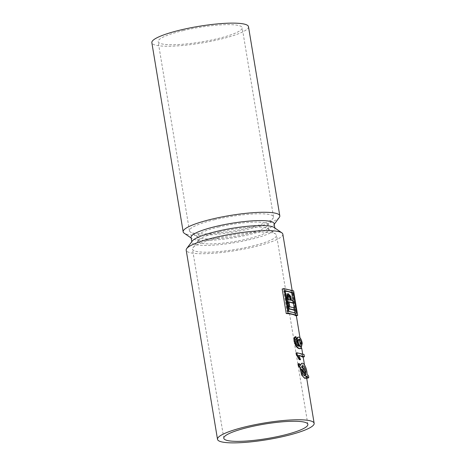 <?xml version="1.0" encoding="UTF-8"?>
<svg xmlns="http://www.w3.org/2000/svg" width="466" height="466" viewBox="0 0 466 466"><rect width="100%" height="100%" fill="white"/><g stroke="black" fill="none" stroke-linecap="round" stroke-linejoin="round"><path stroke-width="0.35" stroke-dasharray="2.33 1.75" d="M295.042 312.902L295.159 313.595A48.977 8.452 -9.4 0 0 287.143 311.684L283.724 291.046A48.977 8.452 -9.4 0 1 285.198 291.198M293.038 300.768L293.411 303.051M294.209 307.84L294.582 310.123M292.782 303.203L292.427 301.059A48.977 8.452 -9.4 0 0 291.058 300.547L290.271 296.557L287.563 293.726M293.953 310.274L293.597 308.137A48.977 8.452 -9.4 0 0 289.106 306.948L288.291 302.015A48.977 8.452 -9.4 0 1 289.013 302.131M290.196 300.092L290.691 300.209M288.419 295.671L288.11 295.671L287.633 298.024L287.936 299.877A48.977 8.452 -9.4 0 1 290.231 300.32M301.642 369.754L301.1 369.043L302.352 373.872L304.275 375.899L304.537 375.718M302.288 365.88L301.263 367.004L304.758 372.841L304.374 370.423M298.555 339.568L298.508 339.551C297.774 339.33 297.553 340.366 297.838 342.656C298.304 344.922 298.91 346.267 299.661 346.704L300.174 346.419M298.595 339.528L298.892 339.353M282.839 234.171A48.977 8.452 -9.4 0 1 254.121 246.858A48.977 8.452 -9.4 0 1 186.196 250.172M300.203 348.778L300.465 343.658C299.888 340.046 299.102 337.932 298.112 337.297L297.716 337.256M295.945 336.627L295.456 336.743L295.927 339.003L296.405 338.887M298.316 345.918L298.549 346.314C297.71 346.261 296.772 345.382 295.735 343.675L295.164 341.724L295.246 339.656L295.927 339.003M296.021 352.96A48.977 8.452 -9.4 0 1 302.288 354.9L304.042 354.48M302.661 357.142L302.288 354.9M300.069 359.781L298.292 355.506A48.977 8.452 -9.4 0 1 298.933 355.64M304.822 378.409L305.55 376.412L306.424 378.107L306.15 376.464L303.943 366.789L301.455 363.369M300.261 364.942L300.11 365.519L300.599 365.396M300.11 365.519L298.327 363.754M282.186 289.007A48.977 8.452 -9.4 0 1 291.803 291.308L295.863 315.837M298.292 355.506L298.799 355.383M295.735 343.675L296.318 343.535M298.549 346.314L299.061 346.191M295.164 341.724L295.788 341.572M295.246 339.656L295.799 339.522M300.465 343.658L302.265 343.226M298.112 337.297L298.887 337.116M299.661 346.704L300.424 346.518M297.838 342.656L298.339 342.539M305.55 376.412L306.937 376.079M306.424 378.107A1.287 0.478 76.6 0 0 306.15 376.464M305.451 374.437L307.094 374.041M301.263 367.004L301.723 366.893M304.758 372.841L305.97 372.55M301.1 369.043L301.566 368.932M293.597 308.137L294.512 307.915M289.106 306.948L289.782 306.785M288.291 302.015L288.967 301.852M292.427 301.059L293.341 300.844M291.058 300.547L291.576 300.424M287.936 299.877L288.611 299.714M291.803 291.308L293.615 290.877M283.724 291.046L285.122 290.714M287.143 311.684L288.536 311.346M295.159 313.595L296.551 313.263M274.084 227.455A42.091 7.264 -9.4 0 1 274.934 228.602A42.091 7.264 -9.4 0 1 234.596 242.646A42.091 7.264 -9.4 0 1 191.881 242.355A42.091 7.264 -9.4 0 1 192.318 240.992M217.465 238.097A42.604 7.351 -9.4 0 1 275.686 234.049A42.604 7.351 -9.4 0 1 276.548 235.214A42.604 7.351 -9.4 0 1 235.72 249.427A42.604 7.351 -9.4 0 1 192.487 249.129A42.604 7.351 -9.4 0 1 192.93 247.749A42.604 7.351 -9.4 0 1 217.465 238.097M274.119 223.645A42.091 7.264 -9.4 0 1 273.682 225.008A42.091 7.264 -9.4 0 1 233.775 237.689A42.091 7.264 -9.4 0 1 191.916 238.545A42.091 7.264 -9.4 0 1 191.066 237.398M219.113 232.062A35.713 6.163 -9.4 0 1 267.921 228.672A35.713 6.163 -9.4 0 1 268.643 229.645A35.713 6.163 -9.4 0 1 234.415 241.563A35.713 6.163 -9.4 0 1 198.178 241.312A35.713 6.163 -9.4 0 1 198.545 240.153A35.713 6.163 -9.4 0 1 219.113 232.062M279.297 217.412A48.977 8.452 -9.4 0 1 232.86 232.167A48.977 8.452 -9.4 0 1 184.152 233.163M218.298 227.105A35.713 6.163 -9.4 0 1 267.822 224.688A35.713 6.163 -9.4 0 1 267.455 225.847A35.713 6.163 -9.4 0 1 233.594 236.606A35.713 6.163 -9.4 0 1 198.079 237.328A35.713 6.163 -9.4 0 1 197.357 236.355A35.713 6.163 -9.4 0 1 218.298 227.105M248.489 26.684A48.977 8.452 -9.4 0 1 201.551 43.023A48.977 8.452 -9.4 0 1 151.846 42.68M214.43 219.754A42.604 7.351 -9.4 0 1 273.513 216.871A42.604 7.351 -9.4 0 1 273.07 218.251A42.604 7.351 -9.4 0 1 232.685 231.084A42.604 7.351 -9.4 0 1 190.314 231.952A42.604 7.351 -9.4 0 1 189.452 230.786A42.604 7.351 -9.4 0 1 214.43 219.754M183.121 30.61A42.604 7.351 -9.4 0 1 242.198 27.727A42.604 7.351 -9.4 0 1 201.37 41.94A42.604 7.351 -9.4 0 1 158.137 41.643A42.604 7.351 -9.4 0 1 183.121 30.61M306.063 376.155L308.282 375.625M298.782 363.969L299.411 363.818M290.271 296.557L290.778 296.434M290.749 298.689L291.273 298.566M287.633 298.024L288.303 297.867M306.704 378.322L304.496 364.989M303.18 357.02L302.702 354.166M301.718 348.219L299.999 337.833M296.341 315.721L292.17 290.528M300.751 346.523L299.888 346.733M302.026 365.874L302.574 365.74M304.275 375.899L304.962 375.736M288.652 295.543L288.11 295.671M307.863 424.357L276.548 235.214M223.802 438.273L192.487 249.129M274.934 228.602L274.829 227.973M191.881 242.355L191.782 241.72M198.545 240.153L192.93 247.749M267.921 228.672L275.686 234.049M273.682 225.008L274.218 224.28M191.916 238.545L191.171 238.027M268.643 229.645L267.822 224.688M198.178 241.312L197.357 236.355M267.455 225.847L273.07 218.251M198.079 237.328L190.314 231.952M273.513 216.871L242.198 27.727M189.452 230.786L158.137 41.643"/><path stroke-width="0.7" d="M285.198 291.198A48.977 8.452 -9.4 0 1 291.745 292.963L293.038 300.768M293.411 303.051L294.209 307.84M294.582 310.123L295.042 312.902M289.013 302.131A48.977 8.452 -9.4 0 1 292.782 303.203L293.697 302.982L293.341 300.844L291.576 300.424L290.778 296.434L288.128 293.592L287.44 297.774L289.252 308.713L294.867 310.059L294.512 307.915L289.782 306.785L288.967 301.852L293.697 302.982M288.128 293.592L287.563 293.726L286.526 297.99L288.338 308.935A48.977 8.452 -9.4 0 1 293.953 310.274L294.867 310.059M288.419 295.671L289.334 296.44L290.196 300.092M304.537 375.718L304.805 374.827L305.812 374.588L301.566 368.932A5.138 1.916 76.6 0 0 304.962 375.736A5.138 1.916 76.6 0 0 305.812 374.588M301.642 369.754L304.805 374.827M304.374 370.423L302.288 365.88M300.174 346.419L300.092 343.529C299.69 341.199 299.16 339.877 298.508 339.551M217.511 439.316A48.977 8.452 -9.4 0 1 246.229 426.635A48.977 8.452 -9.4 0 1 314.154 423.32A48.977 8.452 -9.4 0 1 285.437 436.001A48.977 8.452 -9.4 0 1 217.511 439.316L186.196 250.172A48.977 8.452 -9.4 0 1 186.703 248.588A48.977 8.452 -9.4 0 1 214.913 237.491A48.977 8.452 -9.4 0 1 281.848 232.837A48.977 8.452 -9.4 0 1 282.839 234.171L292.17 290.528M298.112 337.297C297.023 337.04 296.632 338.549 296.947 341.828L298.549 346.314M296.947 341.828L297.407 341.718L299.061 346.191C298.141 346.162 297.226 345.277 296.318 343.535L295.799 339.522L296.405 338.887L295.945 336.627L295.456 336.743C294.197 336.97 293.749 338.532 294.11 341.427L295.869 346.052C297.203 347.659 298.333 348.527 299.254 348.661L301.059 348.568L302.265 343.226C301.525 339.673 300.401 337.634 298.887 337.116L297.716 337.256M296.842 352.762L296.021 352.96L296.26 354.399L299.189 359.583A48.977 8.452 -9.4 0 1 300.069 359.781L300.529 359.67L298.799 355.383L304.409 356.723L304.042 354.48L296.842 352.762L297.081 354.207L299.679 359.467L300.529 359.67M298.933 355.64A48.977 8.452 -9.4 0 1 302.661 357.142L304.409 356.723M298.782 363.969C297.844 363.748 297.751 364.435 298.508 366.031L299.888 367.569L300.448 367.435A7.706 2.878 76.6 0 0 302.213 375.008A7.706 2.878 76.6 0 0 305.562 378.235A7.706 2.878 76.6 0 0 306.937 376.079L308.125 377.664A1.287 0.478 76.6 0 0 308.498 377.891A1.287 0.478 76.6 0 0 308.742 376.977A1.287 0.478 76.6 0 0 308.282 375.625L307.094 374.041A7.706 2.878 76.6 0 0 305.329 366.474A7.706 2.878 76.6 0 0 301.974 363.247L300.261 364.942M299.888 367.569L301.718 375.13L304.822 378.409L305.562 378.235M283.998 288.576L282.186 289.007L286.246 313.536A48.977 8.452 -9.4 0 1 295.863 315.837L297.675 315.4L293.615 290.877L283.998 288.576L288.058 313.105L297.675 315.4M299.189 359.583L299.679 359.467M296.26 354.399L297.081 354.207M294.11 341.427L294.931 341.228L296.493 345.9C297.634 347.554 298.741 348.428 299.819 348.527L301.059 348.568M295.945 336.627C294.844 336.813 294.506 338.351 294.931 341.228M295.869 346.052L296.493 345.9M299.254 348.661L299.819 348.527M298.887 337.116C297.518 336.924 297.028 338.462 297.407 341.718M300.092 343.529L301.461 343.197C300.984 340.902 300.255 339.621 299.288 339.365L298.892 339.353M298.595 339.528L299.288 339.365C298.339 339.196 298.024 340.256 298.339 342.539C298.782 344.799 299.475 346.127 300.424 346.518L300.751 346.523M300.424 346.518C301.397 346.628 301.747 345.522 301.461 343.197M301.974 363.247A7.706 2.878 76.6 0 0 300.599 365.396L299.411 363.818A1.287 0.478 76.6 0 0 299.038 363.585A1.287 0.478 76.6 0 0 298.793 364.505A1.287 0.478 76.6 0 0 299.259 365.857L300.448 367.435M305.97 372.55A5.138 1.916 76.6 0 0 302.574 365.74A5.138 1.916 76.6 0 0 301.723 366.893L305.97 372.55M288.338 308.935L289.252 308.713M290.382 298.333L289.794 296.329L288.652 295.543L288.303 297.867L288.611 299.714L290.691 300.209L290.382 298.333L289.922 298.444M286.246 313.536L288.058 313.105M285.122 290.714L288.536 311.346L296.551 313.263L293.137 292.631L285.122 290.714M291.745 292.963L293.137 292.631M248.78 427.24A42.604 7.351 -9.4 0 1 307.863 424.357A42.604 7.351 -9.4 0 1 267.03 438.57A42.604 7.351 -9.4 0 1 223.802 438.273A42.604 7.351 -9.4 0 1 248.78 427.24M186.703 248.588L192.318 240.992A42.091 7.264 -9.4 0 1 216.562 231.456A42.091 7.264 -9.4 0 1 274.084 227.455L281.848 232.837M191.782 241.72L191.066 237.398A42.091 7.264 -9.4 0 1 215.741 226.493A42.091 7.264 -9.4 0 1 274.119 223.645L274.829 227.973M191.171 238.027L184.152 233.163A48.977 8.452 -9.4 0 1 183.161 231.829A48.977 8.452 -9.4 0 1 211.879 219.142A48.977 8.452 -9.4 0 1 279.804 215.828A48.977 8.452 -9.4 0 1 279.297 217.412L274.218 224.28M183.161 231.829L151.846 42.68A48.977 8.452 -9.4 0 1 180.563 29.999A48.977 8.452 -9.4 0 1 248.489 26.684L279.804 215.828M306.226 378.118L308.125 377.664M298.508 366.031L299.259 365.857M286.526 297.99L287.44 297.774M289.334 296.44L289.794 296.329M314.154 423.32L306.704 378.322M304.496 364.989L303.18 357.02M302.702 354.166L301.718 348.219M299.999 337.833L296.341 315.721M306.389 378.398L308.498 377.891M298.327 363.754L299.038 363.585"/></g></svg>
